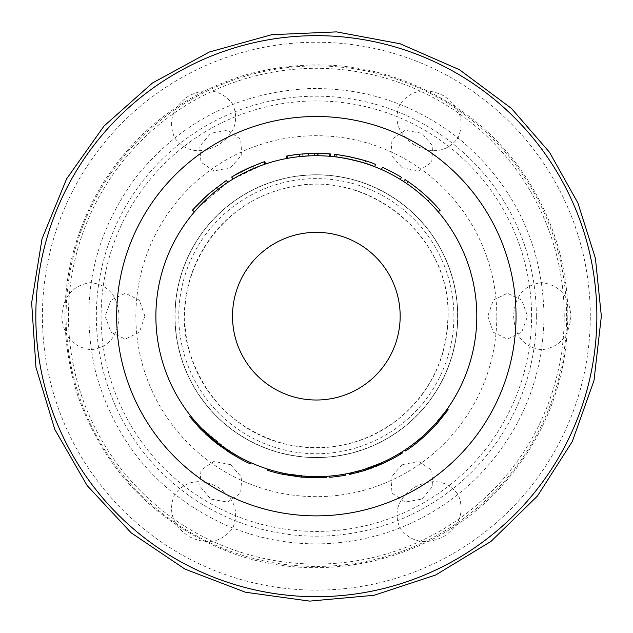 <?xml version="1.0" encoding="UTF-8"?>
<svg xmlns="http://www.w3.org/2000/svg" width="633" height="633" viewBox="0 0 633 633"><rect width="100%" height="100%" fill="white"/><g stroke="black" fill="none" stroke-linecap="round" stroke-linejoin="round"><path stroke-width="0.47" stroke-dasharray="3.17 2.37" d="M262.109 165.158L233.007 179.052L253.667 168.465A160.466 160.466 0 0 0 232.936 179.099L231.694 177.05A162.863 162.863 0 0 1 264.816 161.684L244.465 170.04L254.996 165.316A162.863 162.863 0 0 1 264.262 161.874M231.765 177.003L252.725 166.257A162.863 162.863 0 0 0 252.709 166.265M232.936 179.099A160.466 160.466 0 0 1 265.575 163.955L245.501 172.2L255.898 167.539L254.996 165.316M241.284 171.654L242.384 173.774L255.898 167.539A160.466 160.466 0 0 1 265.029 164.145M286.575 156.066A162.863 162.863 0 0 1 299.1 154.238L318.272 153.336A162.863 162.863 0 0 1 330.323 153.922M299.1 154.238L299.354 156.62L308.564 155.908L308.445 153.51M314.482 155.726L329.215 156.232A160.466 160.466 0 0 0 317.188 155.718L318.241 155.726A160.466 160.466 0 0 1 330.117 156.311L314.482 155.726L314.451 153.336L329.405 153.851M365.597 160.948L346.235 156.09L365.597 160.948L364.877 163.235L365.597 160.948L364.877 163.235L344.7 158.242L364.877 163.235L344.7 158.242L364.877 163.235L365.597 160.948C355.319 157.997 348.498 156.311 345.12 155.884C348.672 156.351 355.493 158.036 365.597 160.948C355.319 157.997 348.498 156.311 345.12 155.884C348.672 156.351 355.493 158.036 365.597 160.948L352.32 157.348M336.265 154.547L334.73 154.365M335.973 156.921L341.907 157.767L342.295 155.401C318.027 152.244 356.442 155.86 375.543 164.461L374.673 166.693C355.303 158.084 318.051 154.689 341.907 157.767L334.461 156.747M438.265 211.857A160.466 160.466 0 0 0 406.726 183.594A160.466 160.466 0 0 1 428.043 200.977A160.466 160.466 0 0 0 403.704 181.584L405.009 179.574A162.863 162.863 0 0 1 429.704 199.253A162.863 162.863 0 0 0 408.071 181.616A162.863 162.863 0 0 1 440.085 210.298L438.265 211.857A160.466 160.466 0 0 0 403.704 181.584M194.418 211.857L209.99 196.024L227.722 182.407L197.575 208.281M400.262 179.408A160.466 160.466 0 0 0 381.446 169.517L382.419 167.326A162.863 162.863 0 0 1 401.512 177.367L400.262 179.408A160.466 160.466 0 0 0 381.446 169.517M191.063 416.451L202.378 429.15L216.138 441.517C236.948 455.871 248.611 462.968 251.127 462.802L250.407 462.478C246.815 461.235 239.227 457.042 227.643 449.905L200.36 427.077L221.51 445.632L235.523 454.81L227.002 449.477L212.854 438.827L199.419 426.088M189.544 416.474L201.531 429.997L215.386 442.451C236.275 456.868 248.025 464.013 250.636 463.894L251.127 462.802L250.407 462.478M196.167 422.528L193.959 419.972M326.304 476.34L308.073 476.435L326.304 476.34M283.236 473.199L294.511 475.161L305.929 476.309M267.466 469.021A160.466 160.466 0 0 0 283.046 473.16L282.801 474.331A161.66 161.66 0 0 1 267.102 470.169L267.466 469.021A160.466 160.466 0 0 0 282.271 472.993M289.961 474.465L282.453 473.033M303.761 476.158L290.064 474.481M329.643 476.095L329.738 477.29L329.643 476.095A160.466 160.466 0 0 0 345.618 473.959L345.84 475.138A161.66 161.66 0 0 1 329.738 477.29A161.66 161.66 0 0 0 345.84 475.138A161.66 161.66 0 0 1 329.738 477.29L329.643 476.095A160.466 160.466 0 0 0 345.618 473.959A160.466 160.466 0 0 1 329.643 476.095A160.466 160.466 0 0 0 345.618 473.959M390.965 458.245L382.514 462.367L359.457 470.746M397.951 454.352L391.969 457.714M349.448 473.199L360.755 470.382L378.21 464.242L387.515 460.001A160.466 160.466 0 0 0 401.773 452.017L400.032 453.093L400.657 454.114M350.737 472.922A160.466 160.466 0 0 0 366.293 468.681L385.885 460.8L365.827 468.831L350.658 472.938M350.073 473.065L349.638 473.16M417.274 440.932L418.025 441.866L417.274 440.932A160.466 160.466 0 0 1 404.914 449.992A160.466 160.466 0 0 0 417.891 440.426L418.65 441.359L418.16 441.763L418.682 441.328M417.456 440.782L431.682 427.75L447.191 409.068L436.113 422.971L426.626 432.743L418.009 440.331M216.375 443.235L217.269 442.412L200.89 427.631L217.269 442.412L216.533 443.353L213.171 440.647L213.93 439.721M200.724 429.174L200.036 428.47L200.89 427.631L200.107 428.541L213.171 440.647M207.774 434.349L206.967 435.227L208.985 437.055L209.919 436.279L208.985 437.055L207.671 435.876M299.67 156.588A160.466 160.466 0 0 0 287.991 158.242L302.803 156.288L287.01 158.424A160.466 160.466 0 0 1 299.354 156.62M230.61 464.677L213.978 461.41L200.977 470.153L199.767 486.033L210.726 499.081L227.484 502.072L240.651 493.147L241.766 477.488L230.61 464.677M210.908 195.209L204.253 201.357L217.926 189.441L210.908 195.209L209.341 193.405L202.576 199.64L204.253 201.357M208.858 193.825L209.341 193.405M192.598 210.298L208.399 194.228L226.4 180.413M307.266 476.396L307.195 477.591L284.494 474.679L284.731 473.508L284.882 474.758L308.026 477.63L308.089 476.435L284.731 473.508L310.32 476.538L310.273 477.733M282.555 473.057L282.302 474.228L282.967 474.362M308.026 477.63L309.521 477.701M282.991 474.37L294.353 476.348L308.01 477.63L326.375 477.535M376.754 464.844L364.45 469.267L385.877 460.8L376.754 464.844L377.205 465.951L371.065 468.301L365.811 470.097L365.439 468.95M384.753 461.338L385.268 462.422L386.399 461.876L377.205 465.951M386.067 462.035L376.77 466.133M364.45 469.267L364.806 470.414L382.838 463.538M363.405 470.841L350.999 474.093A161.66 161.66 0 0 0 366.665 469.813L376.548 466.22L376.105 465.105M375.266 465.437L375.709 466.553L372.742 467.692M349.353 473.215L349.598 474.386L361.087 471.53L378.676 465.35L388.045 461.077A161.66 161.66 0 0 0 402.414 453.03M419.37 439.207L435.741 423.39L419.37 439.207L420.17 440.101L436.635 424.189L420.17 440.101L419.37 439.207M436.635 424.189L435.741 423.39L436.509 424.324M213.804 439.619L213.044 440.536M209.373 435.797L208.574 436.691L200.977 429.443L206.967 435.227M404.914 449.992L405.579 450.989A161.66 161.66 0 0 0 418.025 441.866M418.215 441.715L432.537 428.581L448.172 409.765M436.113 422.971L437.007 423.77M445.933 410.817L446.898 411.529M422.298 436.699L423.089 437.593M431.682 427.75L432.537 428.581M424.363 434.847L425.17 435.733M365.684 468.879L366.048 470.018M368.976 467.771L369.371 468.903M378.487 464.131L378.945 465.231M385.877 460.8L386.399 461.876M387.515 460.001L388.045 461.077M386.494 460.507L387.016 461.584M378.21 464.242L378.676 465.35M360.755 470.382L361.087 471.53M351.212 472.819L351.465 473.982M351.394 472.772L351.663 473.943M360.019 470.588L360.351 471.743M384.199 461.599L384.706 462.683M381.272 462.929L381.754 464.021M377.094 464.701L377.545 465.817M372.188 466.616L372.6 467.74M366.293 468.681L366.665 469.813M212.854 438.827L212.087 439.737L211.517 439.262M205.567 433.929L206.39 433.059L205.567 433.929L204.103 432.537M203.731 432.181L200.875 429.332M199.688 428.106L220.806 446.597L232.889 454.644L233.506 453.616M227.002 449.477L226.337 450.474M235.523 454.81L234.914 455.847L235.523 454.81M221.51 445.632L220.806 446.597M216.138 441.517L215.386 442.451M201.516 429.981L202.37 429.142L201.531 429.997M191.53 417.036L190.596 417.788M324.025 476.467L324.088 477.662M308.073 476.435L308.01 477.63M294.511 475.161L294.353 476.348M283.046 473.16L282.801 474.331M487.806 316.184L493.297 332.222L507.373 339.114L521.727 332.206L527.542 316.184L521.75 300.184L507.437 293.253L493.321 300.113L487.806 316.184M402.074 464.677L390.925 477.448L392.001 493.075L405.144 502.064L421.926 499.097L432.901 486.089L431.746 470.216L418.745 461.417L402.074 464.677M402.074 167.69L418.706 170.957L431.706 162.214L432.917 146.334L421.958 133.286L405.207 130.295L392.033 139.22L390.917 154.879L402.074 167.69M230.61 167.69L241.759 154.919L240.69 139.292L227.54 130.303L210.757 133.27L199.791 146.286L200.938 162.151L213.938 170.95L230.61 167.69M144.878 316.184L139.395 300.145L125.318 293.253L110.965 300.153L105.141 316.168L110.925 332.175L125.239 339.114L139.363 332.254L144.878 316.184M400.167 316.184A83.825 83.825 0 0 0 274.429 243.586A83.825 83.825 0 0 0 274.429 388.781A83.825 83.825 0 0 0 400.167 316.184M570.887 316.184C569.407 336.044 559.714 347.24 541.816 349.764C524.108 347.446 514.708 336.258 513.632 316.184C514.676 296.204 524.021 285.008 541.674 282.603C559.651 285.064 569.391 296.252 570.887 316.184M414.987 145.329C398.204 134.433 393.188 120.737 399.929 104.247C411.031 89.918 425.59 87.077 443.583 95.725C460.064 106.937 464.923 120.927 458.157 137.709C447.302 151.888 432.909 154.428 414.987 145.329M217.697 145.329C199.878 154.412 185.509 151.912 174.597 137.828C167.737 121.045 172.548 107.024 189.038 95.757C206.991 87.093 221.542 89.878 232.691 104.129C239.535 120.626 234.542 134.354 217.697 145.329M119.051 316.184C118.007 336.163 108.662 347.359 91.01 349.764C73.048 347.311 63.308 336.131 61.797 316.215C63.26 296.339 72.953 285.135 90.867 282.603C108.575 284.921 117.975 296.109 119.051 316.184M217.697 487.038C234.479 497.934 239.496 511.63 232.762 528.12C221.653 542.449 207.102 545.29 189.101 536.642C172.619 525.43 167.761 511.44 174.526 494.658C185.382 480.479 199.775 477.939 217.697 487.038M414.987 487.038C432.814 477.955 447.175 480.455 458.086 494.539C464.946 511.322 460.136 525.343 443.646 536.61C425.692 545.274 411.149 542.489 400.001 528.239C393.148 511.741 398.141 498.013 414.987 487.038M253.667 168.465L252.725 166.257M287.572 155.884L299.417 154.207M302.803 156.288L302.598 153.906M318.241 155.726L318.272 153.336M428.043 200.977L429.704 199.253L428.043 200.977M406.726 183.594L408.071 181.616L406.726 183.594M201.832 428.596L200.977 429.435M202.109 428.873L201.254 429.72M207.83 434.396L207.023 435.282M476.807 316.184A160.466 160.466 0 0 0 236.109 177.216A160.466 160.466 0 0 0 236.109 455.151A160.466 160.466 0 0 0 476.807 316.184A160.466 160.466 0 0 0 236.109 177.216A160.466 160.466 0 0 0 236.109 455.151A160.466 160.466 0 0 0 476.807 316.184M370.661 467.178L371.065 468.301M367.251 468.357L367.631 469.496M383.566 461.892L384.073 462.976M365.827 468.831L366.19 469.971M381.319 462.905L381.802 464.005M197.496 423.999L196.61 424.806M193.983 419.995L193.065 420.771M192.005 417.614L191.071 418.373M531.593 316.184A215.252 215.252 0 0 0 208.716 129.773A215.252 215.252 0 0 0 208.716 502.594A215.252 215.252 0 0 0 531.593 316.184M457.746 316.184A141.404 141.404 0 0 0 245.636 193.722A141.404 141.404 0 0 0 245.636 438.645A141.404 141.404 0 0 0 457.746 316.184A141.404 141.404 0 0 0 245.636 193.722A141.404 141.404 0 0 0 245.636 438.645A141.404 141.404 0 0 0 457.746 316.184M566.59 316.184A250.249 250.249 0 0 0 191.213 99.46A250.249 250.249 0 0 0 191.213 532.907A250.249 250.249 0 0 0 566.59 316.184M496.818 316.184A180.476 180.476 0 0 0 226.1 159.888A180.476 180.476 0 0 0 226.1 472.479A180.476 180.476 0 0 0 496.818 316.184M564.225 316.184A247.883 247.883 0 0 0 192.4 101.509A247.883 247.883 0 0 0 192.4 530.858A247.883 247.883 0 0 0 564.225 316.184M590.288 316.184A273.947 273.947 0 0 0 179.368 78.943A273.947 273.947 0 0 0 179.368 553.424A273.947 273.947 0 0 0 590.288 316.184M457.604 316.184A141.262 141.262 0 0 0 245.707 193.848A141.262 141.262 0 0 0 245.707 438.519A141.262 141.262 0 0 0 457.604 316.184M453.916 316.184A137.575 137.575 0 0 0 247.558 197.045A137.575 137.575 0 0 0 247.558 435.322A137.575 137.575 0 0 0 453.916 316.184M536.341 316.184A219.999 219.999 0 0 0 206.342 125.658A219.999 219.999 0 0 0 206.342 506.709A219.999 219.999 0 0 0 536.341 316.184M204.301 431.057L203.462 431.912M204.024 430.788L203.185 431.643M203.755 430.527L202.916 431.374M344.692 158.242L345.12 155.884M345.792 158.44L346.227 156.09M438.083 422.559L437.181 421.768M567.817 316.184C566.954 382.221 544.238 439.603 499.659 488.336C433.391 560.632 323.028 587.123 231.156 552.791C155.338 523.562 104.01 470.596 77.171 393.892C55.277 322.07 62.849 253.493 99.887 188.167C134.243 131.775 183.008 93.945 246.182 74.694C324.705 53.773 397.366 66.457 464.155 112.737C528.571 158.867 568.355 236.956 567.817 316.184M447.927 316.184C450.878 233.403 363.057 165.284 283.616 188.737C207.592 207.26 167.12 292.715 191.198 356.846C207.197 401.544 238 430.472 283.616 443.63C325.03 453.283 362.82 445.458 396.994 420.154C429.997 393.346 446.969 358.689 447.927 316.184M544.04 316.184C543.122 378.676 520.888 432.347 477.345 477.187C436.501 517.106 387.594 539.189 330.64 543.43C294.29 545.599 259.38 539.506 225.91 525.153C159.057 494.428 115.689 443.646 95.797 372.813C79.101 301.15 92.64 235.761 136.427 176.623C180.927 121.599 238.514 92.252 309.189 88.596C366.293 87.465 417.06 104.849 461.481 140.74C515.088 186.949 542.608 245.43 544.04 316.184M448.069 316.184C451.139 240.572 375.021 171.598 295.738 186.078C264.673 191.324 238.601 205.654 217.53 229.075C190.106 261.619 179.914 298.887 186.949 340.87C191.862 365.858 202.987 387.689 220.316 406.354C247.764 434.531 281.147 448.362 320.48 447.848C361.364 445.727 394.683 428.755 420.423 396.923C438.59 373.074 447.8 346.156 448.069 316.184M216.462 187.55L217.926 189.441M418.16 441.763L417.4 440.829M200.788 427.52L199.925 428.351M217.341 442.467L216.605 443.409"/><path stroke-width="0.95" d="M241.284 171.654L254.996 165.316M252.709 166.265A162.863 162.863 0 0 0 231.694 177.05L232.936 179.099M262.109 165.158L265.029 164.145L264.262 161.874C267.656 160.204 241.941 170.174 234.028 175.65C225.15 180.911 242.7 170.15 252.725 166.257M264.816 161.684L265.575 163.955M330.117 156.311L330.323 153.922L317.37 153.328M352.32 157.348L346.227 156.09M341.907 157.767C321.319 154.887 357.993 158.97 374.673 166.693L375.543 164.461C358.903 156.699 321.414 152.466 342.295 155.401M476.807 316.184A160.466 160.466 0 0 0 236.109 177.216A160.466 160.466 0 0 0 236.109 455.151A160.466 160.466 0 0 0 476.807 316.184M197.575 208.281L194.418 211.857L192.598 210.298C191.68 210.647 197.179 205.084 209.088 193.627L226.4 180.413L227.722 182.407M250.652 463.902L251.135 462.802L250.407 462.478L249.916 463.57C246.237 462.288 238.594 458.063 226.978 450.902L199.498 427.908L189.813 416.807M189.544 416.474L190.486 415.731L191.53 417.036L190.422 415.652L189.481 416.395M193.959 419.972L191.53 417.036L190.596 417.788M199.419 426.088L196.167 422.528L195.273 423.319M305.929 476.309L303.761 476.158M401.773 452.017L402.414 453.03L400.657 454.114L392.531 458.767L391.969 457.714L390.965 458.245M400.657 452.714L400.032 453.093L400.657 454.114L400.04 453.093L397.951 454.352M351.394 472.772L349.353 473.215L349.598 474.386L351.663 473.943M359.457 470.746L350.737 472.922L350.999 474.093L363.263 470.889L383.012 463.459L392.531 458.767M329.215 156.232L329.405 153.851A162.863 162.863 0 0 0 317.196 153.321L308.445 153.51L308.564 155.908L299.67 156.588L299.417 154.207L291.259 155.267L286.575 156.066L287.01 158.424M403.704 181.584L405.009 179.574A162.863 162.863 0 0 1 440.085 210.298L438.265 211.857M202.576 199.64L208.858 193.825M309.521 477.701L310.273 477.733M308.026 477.63L307.195 477.591M326.304 476.34L326.375 477.535L323.748 477.678L301.458 477.163L282.199 474.204L282.453 473.033M267.466 469.021L267.102 470.169A161.66 161.66 0 0 0 282.017 474.164L282.271 472.993M382.838 463.538L385.283 462.414M385.268 462.422L375.709 466.553M365.811 470.097L364.806 470.414M372.742 467.692L363.405 470.841M216.375 443.235L208.574 436.691M447.191 409.068L448.172 409.765L437.007 423.77L427.449 433.613L418.65 441.359A161.66 161.66 0 0 1 405.579 450.989L404.914 449.992M426.626 432.743L427.449 433.613M418.5 441.169L417.891 440.426M445.933 410.817L446.898 411.529M436.113 422.971L437.007 423.77M358.199 471.094L358.515 472.25M362.915 469.741L363.263 470.889M382.514 462.367L383.012 463.459M400.428 452.856L401.053 453.877M232.889 454.644L217.222 443.899M211.517 439.262L200.724 429.174M207.671 435.876L205.567 433.929M201.254 429.72L199.688 428.106M250.636 463.894L249.916 463.57M200.36 427.077L199.498 427.908M227.643 449.905L226.978 450.902M308.073 476.435L308.01 477.63M288.719 474.252L288.513 475.438M291.449 474.71L291.267 475.889M301.569 475.969L301.458 477.163M329.643 476.095L329.738 477.29A161.66 161.66 0 0 0 345.84 475.138L345.618 473.959M400.167 316.184A83.825 83.825 0 0 0 274.429 243.586A83.825 83.825 0 0 0 274.429 388.781A83.825 83.825 0 0 0 400.167 316.184M287.991 158.242L287.572 155.884A162.863 162.863 0 0 1 299.417 154.207L308.445 153.51M317.196 153.321L317.188 155.718M400.262 179.408L401.512 177.367A162.863 162.863 0 0 0 382.419 167.326L381.446 169.517M323.692 476.483L323.748 477.678M116.654 316.184A199.688 199.688 0 0 1 316.342 116.496A199.688 199.688 0 0 1 516.03 316.184A199.688 199.688 0 0 1 316.342 515.871A199.688 199.688 0 0 1 116.654 316.184M35.82 316.184A280.522 280.522 0 0 0 316.342 596.705A280.522 280.522 0 0 0 596.864 316.184A280.522 280.522 0 0 0 316.342 35.662A280.522 280.522 0 0 0 35.82 316.184M349.052 473.278L349.297 474.457M601.35 316.184L593.991 380.544L572.287 441.573L537.362 496.122L491.026 541.381L435.662 575.009L374.135 595.273L309.632 601.113L245.462 592.235L184.963 569.099L131.245 532.907L87.093 485.511L54.778 429.372L35.97 367.385L31.65 302.756L42.031 238.823L66.592 178.878L104.041 126.03L152.458 83.002L209.341 52.025L271.755 34.688L336.471 31.887L400.143 43.772L459.487 69.733L511.44 108.425L549.523 152.3L577.913 202.995L595.431 258.391L601.35 316.184M231.757 177.011L232.999 179.052M336.265 154.547L335.973 156.921M334.73 154.365L334.461 156.747"/></g></svg>
